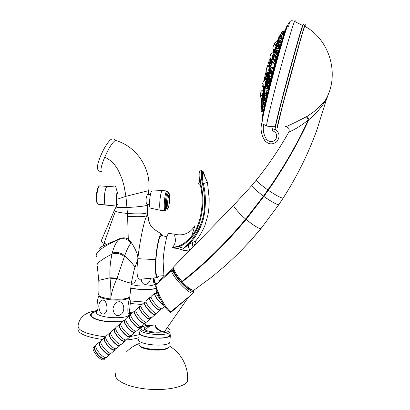 <?xml version="1.0" encoding="UTF-8"?>
<svg xmlns="http://www.w3.org/2000/svg" width="410" height="410" viewBox="0 0 410 410"><rect width="100%" height="100%" fill="white"/><g stroke="black" fill="none" stroke-linecap="round" stroke-linejoin="round"><path stroke-width="0.61" d="M148.712 221.205L148.338 217.469L147.723 215.639L147.154 215.558L147.257 214.794M162.632 235.653L161.227 233.89C159.3 234.397 156.507 247.127 155.697 259.622L137.852 258.689C138.759 250.561 140.035 242.356 141.686 234.064C143.126 227.058 144.387 221.994 145.468 218.868C147.421 214.035 146.554 216.67 147.154 215.558L147.154 215.558C146.595 215.814 144.592 217.397 127.612 216.316L127.464 213.441C137.755 214.204 144.315 214.015 147.154 212.867L147.313 212.211M98.938 248.906C99.143 248.147 100.527 247.148 103.105 245.908L120.125 238.507L119.049 239.399C116.214 241.885 113.939 246.461 112.232 253.119L111.997 254.077C110.167 262.615 109.506 270.518 110.003 277.77L110.029 278.236C110.726 285.375 111.007 291.833 110.879 297.604L110.767 298.962C120.894 299.705 127.243 298.972 129.816 296.763L129.883 295.753M120.125 238.507C123.097 237.416 125.819 237.646 128.284 239.209L131.338 242.623L130.857 243.227C127.756 238.979 123.82 237.703 119.049 239.399C101.952 246.881 94.443 252.765 96.529 257.049M157.148 277.626L139.795 279.251C137.037 279.154 136.345 272.712 137.724 259.919L137.852 258.689C138.042 254.984 135.869 249.628 131.338 242.623M130.857 243.227C128.817 245.708 126.767 249.89 124.696 255.768L116.932 278.518C113.514 286.093 111.494 292.453 110.879 297.604M155.697 259.622C155.047 271.61 155.656 277.596 157.522 277.565L158.624 276.114M117.111 278.072L110.003 277.77L98.769 280.384C99.143 289.532 98.897 289.972 98.748 294.19C98.18 296.292 102.182 297.885 110.767 298.962M124.404 256.614C120.658 253.549 116.522 252.703 111.997 254.077C100.455 260.017 95.561 264.096 97.308 266.315L98.769 280.302M128.284 239.209L127.612 216.316M106.774 244.216L103.93 243.238C101.444 242.202 100.614 241.244 101.434 240.357L114.277 210.504M117.598 203.944L114.446 210.135L115.364 211.309C117.634 212.185 121.667 212.898 127.464 213.441L125.942 196.328L148.717 190.629M115.441 185.945L117.957 194.299M115.943 206.927C116.548 207.404 119.289 207.609 124.174 207.542L127.079 207.46C135.833 207.163 146.867 205.958 147.769 205.026L147.79 204.703M147.841 204.282L147.692 204.452C145.104 204.846 145.714 194.401 148.41 194.181L148.522 194.361M101.967 171.764C100.004 171.375 100.942 166.46 104.781 157.02C109.121 147.477 112.688 141.947 115.482 140.43L116.281 140.676M163.831 275.715L157.645 276.13C155.908 276.104 155.344 270.513 155.954 259.356C157.148 245.795 158.865 237.785 161.104 235.33L161.75 235.458M169.417 233.362L168.551 233.48C166.614 234.997 163.949 248.188 163.098 260.945L163.964 276.478M190.778 249.039L189.558 249.567C186.524 250.648 184.218 250.792 182.635 250.003L177.955 248.491L172.195 247.86C178.458 240.485 173.194 235.663 175.193 234.556L176.725 234.643M195.498 244.16L194.893 244.027L194.284 245.416M196.057 240.603L188.508 244.637C195.642 237.569 200.69 228.703 203.642 218.038C206.071 205.676 205.963 194.217 203.314 183.665L207.445 182.24L207.209 181.727M182.635 250.003L183.511 248.229C184.315 247.988 185.981 246.794 188.508 244.637L188.462 246.994L189.558 249.567M192.89 242.3L192.392 244.411L192.972 246.774M177.955 248.491L178.207 246.661L172.195 247.86C174.865 246.041 180.959 248.501 191.685 235.975L192.341 236.452C186.468 242.951 181.753 246.354 178.207 246.661L183.511 248.229C191.542 241.695 197.646 232.742 201.833 221.364C205.697 210.545 204.949 193.71 202.453 183.839L203.314 183.665C202.837 183.362 202.545 179.252 202.437 171.339C203.032 170.755 203.847 172.533 204.887 176.674M192.341 236.452C200.721 227.171 206.004 203.047 200.803 184.111L202.453 183.839C202.704 183.654 200.649 178.657 201.576 170.627L201.869 170.637M198.624 183.603C198.04 183.987 198.517 184.187 200.054 184.198C205.282 203.022 200.018 226.858 191.685 235.975L195.063 225.362C190.568 232.957 183.946 236.022 175.193 234.556M200.054 184.198L200.803 184.111C200.469 182.148 199.188 172.431 200.27 170.842L199.655 171.621C198.404 172.138 199.665 182.322 200.054 184.198M117.209 191.993L116.486 197.886L116.773 205.584M116.691 205.728C116.199 203.96 116.05 201.315 116.25 197.794L117.065 191.578M99.307 186.063L98.774 186.535C97.565 187.882 96.76 190.988 96.36 195.862C96.171 200.198 96.55 202.76 97.498 203.555M115.599 187.006L107.194 186.284C105.811 187.324 104.863 190.783 104.36 196.656C104.145 202.207 104.663 205.02 105.923 205.113L116.501 206.046M107.194 186.284L107.61 186.319M100.107 185.858L99.415 185.971C98.118 187.411 97.257 190.747 96.827 195.98C96.622 200.926 97.078 203.693 98.195 204.288M152.069 191.039L151.787 191.014C150.818 191.988 150.101 195.15 149.645 200.5C149.389 205.543 149.696 208.095 150.557 208.152L160.351 210.284M151.787 191.014L162.186 190.553C161.145 191.721 160.361 195.391 159.833 201.556C159.526 207.373 159.828 210.325 160.74 210.427M162.186 190.553L162.503 190.573M167.854 192.003L167.526 191.911C166.609 192.946 165.912 196.287 165.425 201.935C165.138 207.255 165.394 209.94 166.199 209.992C166.885 209.935 167.331 209.495 167.541 208.664M166.532 201.863C166.286 206.384 166.501 208.669 167.183 208.71C168.489 208.075 168.387 209.571 169.709 200.377C169.617 192.162 168.91 192.649 167.582 201.843C167.695 210.033 168.402 209.546 169.709 200.377C169.684 195.139 169.504 193.002 169.166 193.971L168.31 193.341C167.536 194.227 166.942 197.066 166.532 201.863M168.571 193.397L168.31 193.341M129.442 297.168L129.37 297.481C127.233 299.766 121.047 300.55 110.818 299.828C103.294 298.916 99.363 297.516 99.02 295.63M127.894 307.638C128.304 303.057 128.843 300.32 129.504 299.418L129.796 299.326C130.985 299.074 129.688 313.02 128.607 313.148C127.966 313.829 127.73 311.995 127.894 307.638M112.95 308.95C113.785 304.466 115.748 302.073 118.838 301.775C122.897 300.791 126.024 309.458 121.647 313.906C117.07 317.34 114.175 315.685 112.95 308.95M98.754 305.988C99.451 301.622 100.988 299.695 103.361 300.197C106.451 300.233 108.65 309.934 105.237 313.235C101.736 315.5 99.574 313.081 98.754 305.988M99.015 295.712L98.682 296.568C97.508 297.47 96.381 309.253 97.529 309.95M155.108 277.929L154.078 282.654C153.642 283.141 153.489 281.634 153.622 278.134M150.383 278.523C149.307 286.103 141.686 286.359 141.271 279.2M136.13 279.307C134.916 282.874 133.337 284.002 131.39 282.7M102.346 339.48C84.737 336.8 76.639 332.905 78.054 327.795M125.419 340.039C130.918 339.588 135.474 338.773 139.092 337.604M141.911 304.497L130.267 303.482M116.061 372.782C112.084 378.825 124.983 386.486 144.633 388.808C164.236 391.217 184.387 387.45 187.698 381.233L188.026 380.562M155.892 284.719C156.451 291.295 166.998 311.415 171.042 311.585L169.412 311.349C164.84 309.406 157.291 294.718 155.682 286.288L155.892 284.719L171.334 271.036L173.174 271.348L174.814 273.183M173.486 268.037L159.065 280.819L158.788 282.152M188.687 296.963L171.313 311.344L171.042 311.585L171.472 311.907C170.391 312.594 169.591 312.425 169.074 311.4L168.982 311.134M187.549 297.962L193.294 292.924C190.624 295.456 174.578 279.517 171.334 271.036M188.692 296.958L171.472 311.907M147.21 328.205C149.537 325.904 152.32 324.848 155.564 325.048L155.021 325.356C155.113 327.467 157.404 329.671 161.883 331.977M165.502 330.86L165.225 330.598M146.765 328.666L144.817 329.579M146.221 329.871L145.95 330.286M139.282 343.385C134.818 348.746 166.035 352.303 168.951 346.727L169.048 346.568M139.01 338.809C134.383 344.267 166.819 347.936 169.842 342.258L169.945 342.094M169.991 333.315L170.329 335.441C167.316 340.956 134.844 337.317 139.472 332.018L140.087 331.393M169.94 334.063L169.76 335.37C166.86 340.679 135.592 337.179 140.041 332.074M166.158 329.261L166.091 330.332C163.969 334.135 141.132 331.603 144.366 327.938L144.366 327.938C145.109 327.016 147.016 326.401 150.08 326.104M95.776 346.055L94.864 346.865C92.332 349.182 102.023 360.539 104.606 358.273L104.796 358.109M95.776 346.019L94.479 346.435C91.743 348.92 102.187 361.164 104.97 358.724L105.544 357.484M99.445 342.042L96.13 344.979C93.413 347.449 103.858 359.693 106.626 357.269L106.825 357.089M109.762 353.748L109.572 353.907C107.041 356.126 97.334 344.759 99.814 342.493L100.742 341.663L99.43 342.063C96.75 344.497 107.215 356.746 109.941 354.358L110.495 353.102M104.406 337.655L101.08 340.602C98.42 343.021 108.891 355.275 111.597 352.902L111.797 352.728M105.683 337.297L104.391 337.676C101.767 340.059 112.253 352.318 114.923 349.981L115.456 348.741M109.378 333.258L106.046 336.21C103.443 338.578 113.934 350.842 116.583 348.52L116.778 348.346M110.638 332.92L109.362 333.279C106.8 335.611 117.306 347.88 119.915 345.594L120.432 344.369M114.369 328.851L111.028 331.808C108.481 334.124 118.992 346.399 121.585 344.128L121.775 343.959M115.61 328.528L114.354 328.866C111.848 331.152 122.37 343.431 124.927 341.192L125.419 339.982M120.586 324.12L119.541 324.274L116.02 327.395C113.529 329.66 124.061 341.945 126.598 339.721L126.782 339.562M119.351 324.443C116.906 326.678 127.454 338.967 129.95 336.779L130.421 335.59M124.379 319.995L121.022 322.967C118.592 325.186 129.15 337.476 131.625 335.308L131.805 335.149M125.583 319.708L124.368 320.01C121.975 322.193 132.543 334.493 134.982 332.356L135.433 331.183M129.406 315.551L126.039 318.534C123.671 320.697 134.244 332.997 136.663 330.88L136.843 330.726M130.59 315.28L129.391 315.567C127.059 317.699 137.652 330.009 140.03 327.923L140.461 326.765M134.444 311.098L131.072 314.086C128.761 316.197 139.354 328.507 141.716 326.442L141.891 326.288M135.613 310.847L134.434 311.113C132.158 313.189 142.772 325.509 145.089 323.475L145.504 322.337M139.497 306.629L136.115 309.627C133.86 311.682 144.479 324.008 146.78 321.993L146.949 321.845M140.645 306.393L139.487 306.644C137.273 308.668 147.902 320.999 150.162 319.021L150.557 317.899M144.566 302.149L141.173 305.153C138.98 307.162 149.619 319.492 151.859 317.53L152.023 317.386M145.688 301.934L144.551 302.165C142.398 304.138 153.053 316.479 155.252 314.552L155.621 313.445M149.645 297.66L146.242 300.668C144.11 302.626 154.77 314.967 156.953 313.055L157.112 312.917M150.747 297.46L149.629 297.675C147.538 299.592 158.214 311.943 160.351 310.068L160.7 308.981M154.734 293.155L151.326 296.174C149.255 298.075 159.936 310.426 162.058 308.571L162.211 308.433M155.821 292.976L154.724 293.17C153.13 294.559 159.977 303.743 163.841 305.363M157.004 291.151L156.425 291.669C155.902 293.165 157.312 295.871 160.659 299.787M94.495 346.419L93.485 347.316C90.738 349.812 101.178 362.05 103.971 359.601L104.176 359.421M105.724 337.261L104.775 338.106C102.346 340.326 112.079 351.703 114.554 349.53L114.738 349.371M110.72 332.843L109.752 333.709C107.374 335.882 117.127 347.265 119.551 345.143L119.73 344.984M115.728 328.42L114.738 329.297C112.417 331.423 122.185 342.821 124.558 340.741L124.732 340.592M120.75 323.982L119.74 324.879C117.47 326.96 127.259 338.358 129.581 336.328L129.75 336.179M125.783 319.528L124.753 320.446C122.539 322.475 132.348 333.889 134.613 331.905L134.777 331.762M130.831 315.07L129.78 316.002C127.623 317.986 137.452 329.404 139.661 327.472L139.82 327.329M135.889 310.595L134.818 311.549C132.717 313.481 142.567 324.91 144.72 323.029L144.879 322.885M140.963 306.111L139.877 307.08C137.827 308.966 147.692 320.405 149.793 318.57L149.947 318.432M146.052 301.616L144.94 302.601C142.946 304.44 152.838 315.89 154.877 314.101L155.026 313.968M151.152 297.106L150.019 298.111C148.082 299.9 157.993 311.359 159.977 309.617L160.125 309.488M156.266 292.586L155.113 293.606C153.647 294.898 159.956 303.374 163.554 304.912M173.476 269.109L163.472 278M174.173 271.845L173.866 272.122M173.927 271.225L173.445 271.651M173.722 270.62L173.046 271.22M173.594 270.139L172.671 270.954M173.517 269.698L172.261 270.81M173.481 269.39L171.903 270.79M173.476 269.175L171.529 270.902M194.212 289.988L194.079 290.08C194.76 291.192 188.641 289.24 182.271 281.819L181.958 281.47C175.762 274.136 173.051 269.211 173.83 266.7L173.942 266.577M252.001 185.294L233.818 205.128L173.835 266.69M256.46 179.898L251.935 185.371L233.818 205.128C232.224 204.651 237.144 211.811 245.682 219.078L246.102 219.427C254.082 225.864 259.058 228.882 261.042 228.488L261.39 228.119M306.46 116.717C291.869 124.194 284.791 127.51 285.222 126.664C288.599 127.008 289.798 128.807 288.835 132.056L288.835 132.056C288.558 131.835 293.99 131.062 308.315 120.079L306.46 116.717L307.105 116.322C311.467 113.555 314.916 111.002 317.463 108.67C321.189 105.185 323.803 102.392 325.299 100.296L327.313 97.283M288.835 132.056C279.21 149.194 268.406 165.158 256.414 179.954C268.401 165.163 279.21 149.194 288.835 132.056L289.122 131.395M327.293 97.319L326.068 98.892M307.105 116.322L308.899 119.612C297.327 144.463 283.776 168.008 268.263 190.245L267.853 189.973L263.445 196.154C255.245 189.799 251.407 186.201 251.93 185.376L256.414 179.959C256.081 180.83 259.894 184.167 267.853 189.973C283.264 167.967 296.753 144.674 308.315 120.079L308.899 119.612C320.133 110.562 327.062 98.374 326.57 98.948L327.001 98.087M304.989 26.424L305.173 25.374C305.245 24.749 305.071 25.036 304.651 26.235C302.862 31.268 295.579 56.903 288.63 82.758C281.66 108.64 276.893 127.715 277.498 127.023L277.57 126.782M275.602 127.028C274.925 127.756 279.81 107.963 286.944 81.421C294.067 54.904 301.432 29.166 303.072 24.943L303.502 24.436L303.42 25.03M275.571 127.028L275.002 129.135L272.178 130.621L273.234 126.741L275.556 126.746M273.234 126.741L266.638 126.095L263.671 124.399C262.636 129.739 263.584 134.695 266.505 139.251C269.626 142.495 272.747 142.48 275.874 139.205C277.652 135.039 276.422 132.179 272.178 130.621M287.42 26.02L287.051 26.645C285.242 30.268 278.81 51.742 272.717 74.733C266.613 97.739 262.364 116.45 262.8 117.916M273.885 50.409L272.978 52.721M270.892 59.317L268.975 66.005M267.207 72.58L265.424 79.632M263.896 86.279L263.246 89.682L263.835 86.218M262.323 108.737L262.282 111.812L262.164 109.665M282.777 33.138L283.915 31.467L282.331 34.425M274.09 51.05L273.542 51.68L274.1 50.568C273.414 51.932 273.219 52.198 273.511 51.358L273.895 50.379M272.983 57.472C271.989 59.788 271.343 60.905 271.046 60.813L271.015 60.741C270.733 60.875 270.861 61.751 272.712 57.467C270.943 61.382 270.359 62.023 270.959 59.394M273.562 52.654C274.377 51.204 274.613 51.265 274.28 52.839M269.324 65.928C270.231 64.042 270.508 64.426 270.149 67.076L270.451 65.159L270.405 67.014M267.776 74.154L269.027 71.396C267.745 74.753 267.212 75.22 267.417 72.785M265.542 79.601C266.28 77.357 266.51 77.936 266.233 81.329L266.479 78.648L266.474 81.375M265.398 85.895L264.788 87.75L265.398 85.895M264.363 87.694L264.337 86.643M263.297 89.672L263.42 88.944C263.773 87.366 263.758 88.785 263.374 93.203L263.379 93.208C263.727 93.951 263.568 99.435 263.328 99.394L263.066 99.743L262.805 99.384M263.512 93.244L263.748 91.881M263.871 92.675L263.722 93.295M267.207 78.823L266.633 80.775L266.992 78.366M271.953 60.034L272.64 58.44L272.342 59.701M275.945 46.924L276.161 46.407M261.257 108.307L261.185 110.777L262.159 111.033L262.159 108.691M261.467 108.512L262.467 108.696L262.559 104.909M262.149 104.801L263.194 104.863L263.317 99.809M263.199 99.779L264.019 99.994L264.327 99.656C264.547 99.707 264.614 94.443 264.24 93.495M264.563 93.639L265.27 93.823L265.829 93.249C266.151 91.83 266.09 90.072 265.644 87.981L265.408 87.919M266.162 86.659L266.726 86.802L267.638 85.895L267.433 81.703L267.064 81.605M267.894 79.171L268.294 79.273C269.001 79.489 269.462 79.033 269.683 77.905L269.544 74.794L269.021 74.656M269.585 71.581L269.97 71.683C270.897 71.745 271.533 71.058 271.876 69.613L271.84 67.435L271.292 67.291M271.225 64.247L271.728 64.38C272.793 64.144 273.588 63.15 274.126 61.397L274.146 59.916L273.731 59.809M272.875 57.446L273.485 57.6C273.706 58.538 276.458 54.207 276.325 53.618L276.381 52.659L276.084 52.582M274.469 51.409L275.156 51.583C275.048 52.731 278.61 46.981 278.375 46.622L278.252 45.987M277.421 45.73L280.138 40.349M279.553 40.2L281.562 36.054M281.286 35.834L282.818 32.959M282.71 32.892L283.597 31.421L282.751 32.902M282.936 31.221L283.884 31.478M265.803 86.72L265.782 88.17M268.002 80.611L267.53 80.288M269.068 80.099L268.873 80.837M282.633 34.501L283.751 33.015L283.084 34.614M281.419 37.5L280.455 39.027M280.891 39.119L281.783 37.689M282.408 38.022L282.059 38.637M280.763 40.728L279.425 42.379M279.917 43.076L281.332 40.985M277.621 52.91L277.898 52.521M270.108 80.801L270.103 80.462M264.968 100.327L264.998 100.701M265.091 102.602L265.096 103.176M264.353 104.304L264.189 102.182M264.199 100.624L264.24 99.943M263.64 102.008L263.809 104.294M263.85 106.021L263.85 106.282M263.22 106.231L263.21 105.841M262.887 105.754L262.892 106.2M262.912 108.711L262.789 111.11L262.528 108.599M279.738 44.885L279.179 47.022L279.415 47.637M265.608 100.757L266.075 98.005M266.459 96.13L267.366 92.04M267.766 90.318L268.904 85.608M269.36 83.758L270.738 78.336M271.184 76.619L272.67 71.007M281.275 42.456L280.917 43.301M280.245 45.141L279.051 48.769M278.518 50.486L277.206 54.843M276.663 56.688L275.166 61.925M274.685 63.642L273.168 69.162M260.991 110.649L261.308 111.576L261.283 110.802M278.313 50.399L278.277 50.86L278.431 50.445M278.175 48.605L279.154 45.418M279.451 46.73L279.651 45.546L279.118 45.407M277.795 50.184L277.744 50.727L278.241 50.84M279.318 46.53L279.625 46.991M275.797 51.168L275.469 52.075L275.479 51.511M273.88 51.009L274.064 50.543M275.694 56.247L274.885 59.788L275.423 59.927L275.499 59.271L275.822 59.604M276.207 56.477L275.94 57.467L276.227 58.205M275.382 59.896L275.612 59.394M276.325 57.846L275.986 57.615M276.186 56.549L276.596 56.928M273.285 59.03L273.121 59.583M273.296 57.554L272.809 59.542M273.255 59.014L273.086 59.563M272.855 59.542L273.327 57.559M273.895 52.659L274.597 52.044L274.577 52.552M271.071 60.752L271.159 59.588M272.727 69.105L273.316 68.619M272.107 69.018L272.594 67.66M273.091 67.804L272.665 69.095M273.132 67.809L273.521 67.855M271.702 73.159L272.061 73.287M272.194 70.817L271.881 72.063L272.23 72.657M271.666 70.607L271.164 73.011L271.63 73.129M272.619 71.191L272.225 71.068L271.927 72.165M272.153 70.966L272.64 71.114M270.656 67.014L271.015 66.02L270.872 67.148M270.615 67.009L271.189 65.349L270.856 69.351C270.533 70.802 269.949 71.504 269.088 71.453L268.678 70.464M269.355 71.632L268.863 74.364L269.565 72.247M269.534 72.237L269.032 73.692L269.39 71.632M269.647 65.887L270.451 65.159L271.189 65.349M269.232 71.596C268.606 73.334 268.13 74.195 267.807 74.169M267.832 74.097L267.663 72.995M268.309 83.666L269.093 81.257M269.867 81.749L269.544 81.493L268.873 83.717M269.247 82.41L269.616 82.738M268.529 85.48L268.263 86.571L268.678 86.52M268.427 85.444L268.191 86.52L268.606 86.812M267.899 85.26L267.674 86.561L268.611 86.802M269.098 83.732L269.185 83.389M269.406 83.589L268.991 83.286M266.884 81.559L267.525 79.627L267.299 81.124M266.854 81.549L267.587 79.217M267.74 79.232L267.335 81.134M265.603 86.336L265.311 87.894M265.372 87.909L265.839 86.612M266.3 81.339L266.623 85.634L265.557 87.233L265.639 86.382M265.818 79.54L266.479 78.648L266.905 78.756M265.567 86.269L264.927 87.796M264.706 87.663L264.624 86.828M265.444 96.083L266.592 91.784M267.223 92.67L266.992 92.332L265.998 96.109M266.808 94.51L266.464 94.674L266.259 95.73L266.577 95.586M266.577 94.623L266.869 93.531M266.987 93.711L266.695 93.372M263.527 89.621L263.42 88.944M266.003 97.98L265.741 99.866M264.921 100.317L265.485 97.826M276.345 52.582L276.924 50.194M276.75 52.07L276.581 52.644M276.899 50.189L276.309 52.572M276.724 52.06L276.545 52.634M274.649 51.865L274.905 52.121M274.249 61.772L274.577 60.46M274.218 61.766L274.551 60.449M267.648 87.386L267.289 88.56M267.074 88.504L267.561 86.459M269.201 81.288L269.191 80.919L269.057 81.236M267.617 87.376L267.238 88.55M267.125 88.519L267.587 86.469M266.069 86.71L266.09 88.247M268.043 80.621L267.382 80.939M269.467 72.58L271.015 72.98L270.856 73.615M268.145 79.299L267.971 79.73M273.49 51.865L273.091 52.7M273.829 51.942L273.865 51.665M270.702 60.818L270.59 60.48M270.241 61.684L270.887 61.818M264.255 86.582L264.066 86.997L263.938 86.315L263.276 89.677M273.449 51.429L272.927 52.731M270.82 59.24L268.868 66.036M267.13 72.493L265.321 79.663M263.779 86.161L263.666 86.71L263.733 86.11M266.274 70.945L264.137 79.443L264.978 79.663L266.884 72.186M268.555 66.143L270.231 60.132M270.6 58.958L270.257 59.798L270.574 58.917M267.848 79.197L267.694 79.484M268.945 79.34L270.385 79.714M267.899 79.171L267.802 79.514M271.389 73.067L271.23 73.703M271.425 73.077L271.266 73.713M268.104 79.227L268.36 79.355M268.755 79.458L270.344 79.868M262.897 84.737L262.687 86.454L263.666 86.71M269.37 59.911L267.269 66.989M270.041 57.861L269.77 59.675L270.257 59.798M270.205 59.783L270.149 60.111M262.969 86.53L263.697 86.899M261.149 103.709L261.124 105.544L261.149 103.709M261.206 108.112L261.185 101.306L261.206 108.112L261.483 108.44L261.201 108.148M261.677 103.74L261.483 108.44M262.769 95.663L262.718 97.303L262.769 95.663M263.035 99.117C262.713 101.736 262.241 94.131 262.692 93.793C262.928 91.03 263.425 98.569 263.035 99.117L263.328 99.394M263.281 93.157L264.173 93.413M265.659 83.522L265.972 82.984L265.9 84.301L265.588 84.839L265.659 83.522M266.305 85.444C265.926 88.114 264.629 83.845 265.378 82.492C265.639 79.786 266.977 83.917 266.305 85.444L266.623 85.634M265.29 82.897L266.556 81.472L267.433 81.703M269.375 69.208L269.888 68.311L269.298 70.13L269.375 69.208M268.822 69.193C269.923 66.994 270.482 67.02 270.503 69.275C269.293 71.453 268.729 71.427 268.822 69.193L268.822 69.193C269.621 67.358 270.318 66.692 270.907 67.194L271.84 67.435M270.518 67.02L270.907 67.194M273.28 55.155L273.993 53.905L273.28 55.155M272.455 56.139C272.43 54.807 275.956 50.825 274.92 53.387C274.787 54.863 271.302 58.707 272.455 56.139L272.389 56.395M275.192 52.326L275.3 53.356C274.613 55.406 273.726 56.749 272.65 57.385L272.373 56.483M272.435 56.201C272.209 55.483 275.269 51.209 275.407 52.408L276.381 52.659M276.714 43.778L277.575 42.256L276.714 43.778M275.648 45.556C275.361 45.279 279.82 38.135 278.779 40.559C278.908 41.01 274.464 48.083 275.648 45.556L275.617 45.664M279.174 40.093L279.184 40.441C279.538 40.452 275.494 47.545 275.853 46.325L275.602 45.782M279.102 36.926L280.045 35.255L279.102 36.926M277.888 39.16L281.444 32.882L277.888 39.16L277.954 39.616M281.86 32.677L280.194 35.937M260.945 103.612L260.919 105.57M260.888 105.76L260.878 107.123M261.175 110.777L260.914 110.439M261.78 100.071L261.734 101.829L261.78 100.071M261.918 104.299C261.667 106.738 261.467 97.918 261.775 98.108L261.918 104.299L262.205 104.606L261.841 104.463M262.292 97.616L262.205 104.606M264.06 89.857L263.994 91.348L264.06 89.857M264.511 92.752C264.153 95.448 263.307 89.38 263.907 88.519C264.173 85.726 265.05 91.691 264.511 92.752L264.819 92.983L264.332 93.577L264.014 93.116M264.624 87.673L264.788 87.76C265.162 89.857 265.173 91.599 264.819 92.983M267.407 76.439L267.817 75.722L267.33 77.562L267.407 76.439M268.33 77.505C267.971 80.027 266.157 77.746 267.038 75.958C267.269 73.446 269.129 75.573 268.33 77.505L268.663 77.639C268.453 78.781 268.032 79.248 267.392 79.043L266.941 78.172M268.273 74.374L268.637 74.558L268.663 77.639M271.276 62.043L271.891 60.962L271.815 61.679L271.2 62.761L271.276 62.043M270.656 62.489C270.738 60.685 273.716 58.65 272.737 61.116C272.501 63.027 269.565 64.903 270.656 62.489C270.497 61.397 273.142 58.707 273.193 59.67L273.101 61.136C272.614 62.884 271.871 63.888 270.872 64.16L270.656 62.489M272.891 59.547L274.146 59.916M275.002 49.138L275.792 47.739L275.002 49.138M274.141 50.415C273.988 49.6 278.016 43.885 276.965 46.438C276.955 47.416 272.957 53.018 274.141 50.415L274.116 50.502M277.314 45.73L277.36 46.361C277.606 46.689 274.295 52.367 274.336 51.373L274.075 50.732M274.264 50.071L276.381 46.35L277.452 45.782L278.441 46.033M277.949 39.908L278.856 38.294L277.949 39.908M276.914 41.758L280.291 35.983L276.914 41.758L277.206 42.42M280.707 35.68L277.129 42.399M282.613 31.175L282.193 31.35L278.498 37.951M282.608 31.17L281.783 32.662M264.219 102.895L264.23 102.336M280.373 42.614L280.993 41.43M112.232 253.119C116.804 251.699 120.96 252.58 124.696 255.768C130.626 261.365 134.019 265.229 134.864 267.351L134.424 268.842M110.029 278.236L116.932 278.518C124.947 281.68 129.755 283.156 131.349 282.941L131.374 282.782M103.105 245.908L115.364 211.309M118.116 198.937L125.942 196.328L124.01 185.72L122.113 179.006L118.111 169.868L114.528 164.641L110.116 160.305L104.781 157.02M195.903 240.854L194.893 244.027M167.054 191.024L166.685 190.932C165.676 192.07 164.902 195.744 164.369 201.956C164.056 207.808 164.343 210.76 165.235 210.817L166.357 209.981M167.526 191.911C168.161 191.988 168.623 192.551 168.899 193.602C167.987 191.972 167.177 194.75 166.46 201.91C166.188 207.711 166.537 209.966 167.511 208.675M129.094 312.589L130.011 314.255C128.079 317.196 121.186 318.262 109.332 317.463C99.317 316.1 95.146 314.106 96.816 311.482L97.616 310.396M122.441 321.707L107.989 321.502C91.794 319.943 85.721 313.886 96.832 311.467M129.586 313.055L131.405 313.788M97.047 311.175C84.783 313.553 90.682 320.031 107.83 321.676L122.19 321.932M131.636 313.583L129.196 312.676M97.585 310.442C88.222 312.128 87.904 313.03 84.665 314.767L81.754 317.299C79.873 319.508 78.7 322.055 78.223 324.945C76.885 330.224 85.567 334.145 104.263 336.707L105.76 336.861M130.134 336.615L139.287 334.688M130.959 314.26L129.775 313.819M129.955 314.147L130.872 314.516M154.616 282.715L155.185 283.761C153.663 285.811 148.005 286.493 138.211 285.806L131.097 284.586M156.154 288.332C151.464 289.516 145.155 289.757 137.227 289.055L130.626 288.076M155.139 283.356L156.738 283.971M130.611 288.23L137.114 289.178C144.981 289.88 151.341 289.67 156.21 288.543M156.917 283.807L155.011 283.125M130.221 300.945L144.658 302.057M156.277 284.376L155.416 284.074M155.021 284.13L156.107 284.525M168.464 347.255C166.675 351.985 140.743 350.406 139.6 345.486M193.925 290.167C194.401 296.322 177.207 280.824 173.174 271.348M171.313 311.344L171.744 311.661M155.554 325.058L155.513 325.12C155.943 327.626 158.46 329.84 163.067 331.757M140.292 328.61L140.271 328.676C135.828 333.699 167.106 337.184 170.001 331.957L169.955 330.265M152.894 325.171C146.826 325.202 143.034 326.022 141.506 327.636C137.283 332.346 166.921 335.503 169.033 330.542C169.514 329.63 168.894 328.717 167.172 327.805M181.23 282.034L181.492 282.326L182.271 281.819C204.928 264.194 226.207 243.396 246.102 219.427L263.861 196.441C271.784 201.94 276.77 204.672 278.826 204.636L279.092 204.395M173.522 268.16C173.143 270.989 175.705 275.607 181.205 282.008L181.958 281.47C204.549 263.779 225.787 242.981 245.682 219.078L263.445 196.154L263.861 196.441L268.263 190.245C276.089 195.432 281.04 198.071 283.11 198.158L283.361 197.948M261.114 228.452L251.227 239.947M182.896 257.224L173.83 266.7M305.271 25.01C305.804 21.315 299.074 44.28 290.997 73.969C282.926 103.622 276.663 128.371 277.401 127.377M305.199 24.749L304.773 25.394C303.174 29.689 295.835 55.452 288.702 81.944C281.557 108.46 276.627 128.202 277.252 127.464M275.361 126.798L275.346 126.777C274.977 126.388 279.83 106.779 286.723 81.129C293.606 55.509 300.755 30.499 302.611 25.435C303.133 23.985 303.313 23.826 303.133 24.959M266.638 126.095C265.967 125.726 270.759 105.155 277.872 78.412C284.97 51.696 292.499 26.03 294.513 21.469C295.103 20.105 295.303 20.182 295.113 21.704M266.505 139.251L264.66 140.461M288.917 23.549C288.871 20.044 282.131 41.369 274.613 69.254C267.089 97.108 261.606 121.027 262.615 120.894M262.733 117.824C261.775 118.198 265.736 100.265 271.948 76.706C278.139 53.167 284.909 30.458 286.774 26.768L287.354 26.112M262.554 117.608C261.529 118.059 266.003 98.057 272.64 73.154C279.266 48.247 285.929 26.512 286.949 26.184M277.068 41.389L274.859 42.773L274.357 44.382M274.808 42.865L274.336 44.398M278.462 44.244L278.123 45.479M277.683 45.336L279.005 45.7M273.455 45.377L272.732 48.19M276.519 43.66L273.496 45.29L272.799 48.175L274.1 50.573M273.511 51.358L273.767 51.229M273.839 57.62L273.557 59.122L274.89 59.465M270.61 54.243L270.385 54.873M270.38 54.894L269.816 57.221M274.321 52.706L272.296 52.921L270.667 54.146L269.888 57.2L271.584 59.927M269.923 71.668L269.836 72.344L271.174 72.688M266.879 67.455L266.09 70.433M270.323 65.892L266.941 67.363L266.454 68.859L266.157 70.412L268.253 73.38M267.392 81.687L267.612 81.195M263.287 81.815L262.784 83.21M262.779 83.22L262.636 83.994M266.397 79.484L263.481 80.949L262.789 83.261L262.702 83.973L265.06 87.053M264.399 94.356L264.583 93.644M261.216 91.087L260.463 93.782M263.671 89.595L261.272 90.994L260.488 94.008M260.806 95.002L260.068 97.893M277.396 50.317L277.022 52.162L277.934 52.398M273.521 49.938L273.701 50.86M273.47 50.179L273.654 50.983M275.043 60.577L274.741 61.854M268.417 87.612L267.909 87.479L268.043 86.653M266.326 78.438L266.936 78.607M269.083 79.202L270.421 79.571M266.782 72.667L267.064 72.734M269.257 73.262L271.902 73.897M267.663 79.663L270.216 80.365M261.595 100.891L261.185 101.306M270.856 69.351L270.503 69.275M275.3 53.356L274.92 53.387M279.184 40.441L278.779 40.559M281.86 32.718L281.444 32.882M261.083 103.018L260.945 103.294M262.513 97.688L261.775 98.108M269.544 74.794L268.637 74.558C268.478 73.856 267.945 74.318 267.038 75.937L266.905 76.639M273.101 61.136L272.737 61.116M277.36 46.361L276.965 46.438M280.701 35.839L280.291 35.983M282.275 31.252L283.587 31.437M147.374 215.342L147.723 215.645C149.199 225.736 151.644 226.392 153.442 228.857L161.227 233.89M137.816 259.228L134.075 270.103L131.349 282.941L129.816 296.763M115.482 140.43C136.745 146.288 151.5 168.982 148.702 190.763L148.476 194.155M147.292 215.445L147.815 204.339M166.931 236.826L161.104 235.33M168.792 233.3L175.475 234.382C181.138 235.627 186.253 234.423 190.829 230.763M200.27 170.842L201.576 170.627L202.437 171.339L207.445 182.24L209.172 198.455C209.192 207.101 208.695 209.848 208.47 211.657L207.875 215.204L204.903 225.495C202.596 231.143 199.516 236.334 195.667 241.075L194.801 244.16M149.553 204.431L147.195 204.226M150.429 194.524L148.205 194.335M105.278 204.872L98.456 204.272M106.928 186.442L99.686 185.817M167.931 192.044L166.685 190.932L162.201 190.547M164.948 210.791L160.756 210.417M115.338 140.476L114.036 139.215C112.601 138.6 111.12 139.062 109.588 140.599C106.216 144.638 103.258 149.681 100.716 155.738C96.499 165.799 96.406 171.016 100.44 171.38M129.37 297.481L129.796 299.326M128.981 312.384L130.831 315.034M130.98 314.219L129.586 313.481M145.734 325.678L145.053 323.51M132.292 312.999L129.094 312.051M154.314 282.162L156.005 284.617M156.4 284.268L155.113 283.623M157.368 283.412L154.56 282.613M139.195 343.524C134.219 345.456 129.852 348.367 126.095 352.267M187.698 381.233L187.288 372.505C185.1 360.718 179.037 351.831 169.099 345.85M193.294 292.924C193.843 292.386 194.079 291.454 194.012 290.121M188.585 297.076L164.743 331.249M169.222 342.888L168.951 346.727M170.329 335.441L169.842 342.258M169.76 335.37L170.094 331.567C170.314 330.04 169.361 328.758 167.229 327.723M153.114 325.135L145.596 325.704C142.501 326.468 140.876 327.185 140.712 327.856M144.366 327.938L144.294 328.969M104.606 358.273L105.508 357.479M106.626 357.269L109.941 354.358M111.597 352.902L114.923 349.981M116.583 348.52L119.915 345.594M121.585 344.128L124.927 341.192M126.598 339.721L129.95 336.779M131.625 335.308L134.982 332.356M136.663 330.88L140.03 327.923M141.716 326.442L145.089 323.475M146.78 321.993L150.162 319.021M151.859 317.53L155.252 314.552M156.953 313.055L160.351 310.068M162.058 308.571L164.538 306.393M103.971 359.601L104.97 358.724M109.572 353.907L110.495 353.097M114.554 349.53L115.497 348.705M119.551 345.143L120.514 344.297M124.558 340.741L125.542 339.88M129.581 336.328L130.58 335.447M134.613 331.905L135.633 331.008M139.661 327.472L140.702 326.555M144.72 323.029L145.786 322.091M149.793 318.57L150.875 317.617M154.877 314.101L155.984 313.127M159.977 309.617L161.104 308.627M304.651 26.235C330.414 39.913 340.059 75.917 325.299 100.296L326.57 98.948L316.874 130.052C312.692 141.342 309.791 148.148 305.85 156.81C299.167 171.211 291.587 184.992 283.11 198.158L278.826 204.636L261.042 228.488L250.197 241.09L238.804 253.037L226.914 264.286L212.339 276.601L194.079 290.08L192.07 290.203C189.722 289.906 184.597 286.026 181.527 282.367M326.97 98.195L326.627 99.517M303.072 24.943L304.773 25.394L300.028 41.523L282.562 105.647L277.35 127.448M288.645 26.476C289.978 19.362 290.265 21.956 290.854 20.946C291.541 20.285 295.369 21.458 294.513 21.469L302.611 25.435L298.972 38.181M274.982 129.145C279.558 132.568 280.255 136.653 277.073 141.394C272.635 144.986 268.514 144.663 264.706 140.43C260.791 134.172 260.058 127.546 262.513 120.54M287.103 26.194L286.974 26.819M285.427 29.53L282.577 34.486M265.598 87.345L265.531 87.95M280.753 43.142L280.317 43.029M276.571 50.107L277.749 50.409M273.742 51.634L274.141 51.737M274.439 51.814L275.469 52.075M276.268 54.422L276.709 54.535M272.998 58.886L273.521 59.112M274.597 52.044L274.29 52.823M272.553 67.65L272.998 67.763M271.999 67.835L272.44 67.947M269.278 72.109L269.8 72.334M267.971 74.133L268.863 74.364M269.052 81.247L269.934 81.477M267.023 81.098L268.939 81.539M264.506 95.976L264.804 96.053M263.84 88.627L263.379 93.208L262.713 93.7M260.55 94.218L262.487 96.842M276.494 51.947L276.986 52.157M267.397 87.263L267.879 87.468M267.986 80.606L269.191 80.919M274.269 60.378L275.51 60.695M271.312 60.813L271.22 61.1M270.923 59.347L269.027 65.995M267.243 72.616L265.475 79.617M263.656 87.632L264.235 87.781M265.731 88.17L268.13 88.796M273.475 51.865L273.952 51.988M274.966 52.244L275.238 52.316M276.186 52.557L277.765 52.962M266.336 78.474L266.93 78.638M269.062 79.232L270.41 79.607M266.787 72.637L267.074 72.708M269.267 73.231L271.907 73.867M269.329 59.901L270.262 60.137M273.27 59.071L274.879 59.517M275.515 59.691L275.776 59.763M274.259 60.244L275.54 60.598M267.653 79.704L270.205 80.411M282.106 34.373L283.653 34.768M263.271 104.283L264.834 104.314M262.554 105.667L264.419 106.169M264.517 97.539L266.3 98.072M264.506 96.037L266.761 96.145M267.766 85.213L269.355 85.762M267.843 83.625L269.852 83.799M265.408 85.915L265.803 86.566M271.533 70.556L273.162 71.207M272.004 69.003L273.69 69.234M268.816 69.198L268.678 69.997M275.187 56.016L277.093 56.882M275.945 54.612L277.642 54.925M278.39 44.208L280.445 45.238M279.143 42.901L281.014 43.322M275.92 46.345L276.304 46.443M276.386 43.921C277.329 41.758 279.805 38.888 279.251 40.124L280.25 40.375M281.116 37.336L282.598 38.125M281.69 35.926L283.166 36.295M281.87 32.682L282.869 32.933M262.533 107.548L264.014 107.989M262.554 106.175L264.383 106.328M260.919 110.085L260.914 107.456M263.348 101.921L265.249 102.51M263.338 100.542L265.659 100.763M266.023 91.594L267.74 92.163M266.018 90.123L268.191 90.369M263.922 88.447L264.788 87.76L265.644 87.981M269.672 77.951L271.225 78.515M269.877 76.439L271.702 76.696M273.367 63.125L275.161 63.827M274.018 61.736L275.663 62.007M276.796 49.759L278.872 50.635M277.544 48.482L279.389 48.836M280.245 40.503L281.67 41.133M280.214 38.976L282.203 39.391M279.461 37.002C280.281 35.752 280.707 35.316 280.742 35.696L281.742 35.947M281.906 34.737L283.551 35.096M264.194 102.326L265.219 102.643M280.22 42.584L281.137 42.768M281.296 38.453L282.413 38.719M276.811 52.096L276.642 52.659M269.565 80.232L269.247 81.298M263.912 92.85L263.779 93.311M267.269 78.91L266.756 80.427M272.501 59.076L272.394 59.67"/></g></svg>
